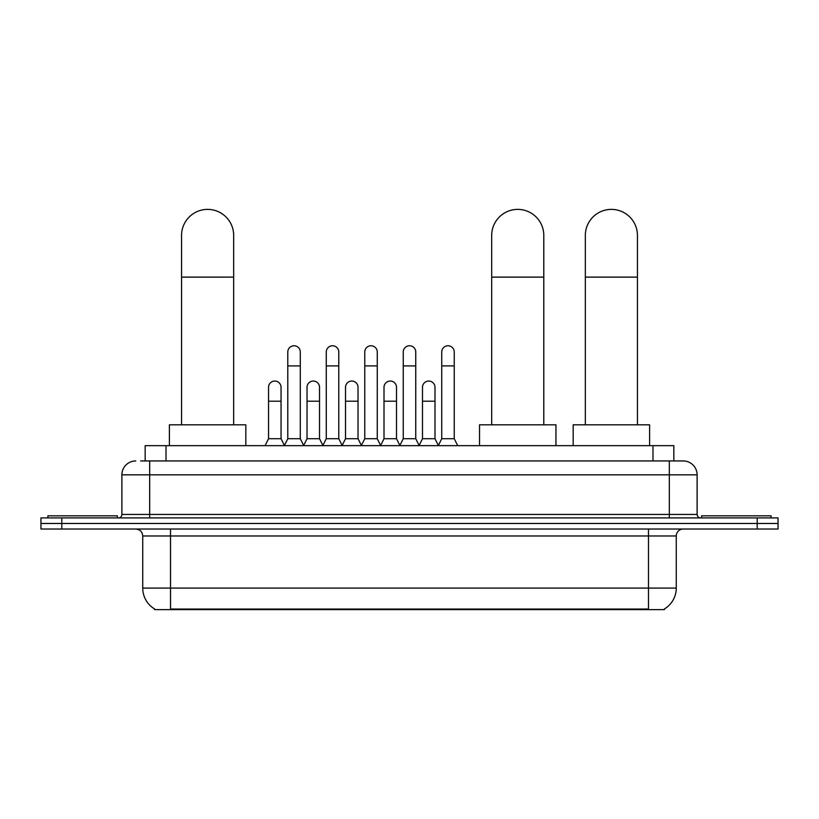 <?xml version="1.0" encoding="UTF-8"?>
<svg xmlns="http://www.w3.org/2000/svg" width="819" height="819" viewBox="0 0 819 819"><rect width="100%" height="100%" fill="white"/><g stroke="black" fill="none" stroke-linecap="round" stroke-linejoin="round"><path stroke-width="1.23" d="M140.643 460.943L149.672 460.943L140.643 460.943L145.168 460.943L145.168 445.659L673.832 445.659L673.832 460.943M664.465 608.926L664.465 609.612L154.535 609.612L154.535 608.926M154.74 609.049A24.314 24.314 0 0 1 142.731 588.083L170.516 588.083L170.516 609.049L648.484 609.049L648.484 588.083L676.269 588.083L676.269 535.974A6.951 6.951 0 0 1 683.22 529.023M142.731 588.083L142.731 535.974C142.311 531.756 139.998 529.443 135.78 529.023M664.26 609.049A24.314 24.314 0 0 0 676.269 588.083M61.794 517.915L778.05 517.915L778.05 523.474L40.95 523.474L40.95 529.023L61.794 529.023L61.794 523.474L40.95 523.474L40.95 517.915L61.794 517.915L61.794 523.474L778.05 523.474L778.05 529.023L61.794 529.023M135.78 460.943A13.892 13.892 0 0 0 121.888 474.836L121.888 514.434A3.471 3.471 0 0 1 118.407 517.915M683.22 460.943L669.328 460.943L683.22 460.943A13.892 13.892 0 0 1 697.112 474.836L697.112 514.434C697.317 516.543 698.474 517.71 700.593 517.915M697.112 474.836L149.672 474.836L149.672 460.943L669.328 460.943L669.328 514.434L697.112 514.434M117.373 517.915L117.373 515.827L47.901 515.827L47.901 517.915M771.099 517.915L771.099 515.827L701.627 515.827L701.627 517.915M181.562 424.815L181.562 235.442A26.054 26.054 0 0 1 207.617 209.388A26.054 26.054 0 0 1 233.671 235.442A26.054 26.054 0 0 0 207.617 209.388M233.671 424.815L233.671 235.442M245.823 445.659L245.823 424.815L169.4 424.815L169.4 445.659M491.687 424.815L491.687 235.442A26.054 26.054 0 0 1 517.741 209.388A26.054 26.054 0 0 1 543.785 235.442A26.054 26.054 0 0 0 517.741 209.388M543.785 424.815L543.785 235.442M555.947 445.659L555.947 424.815L479.524 424.815L479.524 445.659M585.329 424.815L585.329 235.442A26.054 26.054 0 0 1 611.384 209.388A26.054 26.054 0 0 1 637.438 235.442A26.054 26.054 0 0 0 611.384 209.388M637.438 424.815L637.438 235.442M649.6 445.659L649.6 424.815L573.177 424.815L573.177 445.659M284.316 445.659L287.786 438.718L300.286 438.718L303.767 445.659M300.286 438.718L300.286 352.016A6.255 6.255 0 0 0 294.041 345.761A6.255 6.255 0 0 1 294.43 345.772M287.786 438.718L287.786 365.909L300.286 365.909M287.786 365.909L287.786 352.016A6.255 6.255 0 0 1 294.041 345.761M322.799 445.659L326.269 438.718L338.779 438.718L342.25 445.659M338.779 438.718L338.779 352.016A6.255 6.255 0 0 0 332.524 345.761A6.255 6.255 0 0 1 332.913 345.772M326.269 438.718L326.269 365.909L338.779 365.909M326.269 365.909L326.269 352.016A6.255 6.255 0 0 1 332.524 345.761M361.281 445.659L364.762 438.718L377.262 438.718L380.743 445.659M377.262 438.718L377.262 352.016A6.255 6.255 0 0 0 371.017 345.761A6.255 6.255 0 0 1 371.406 345.772M364.762 438.718L364.762 365.909L377.262 365.909M364.762 365.909L364.762 352.016A6.255 6.255 0 0 1 371.017 345.761M399.774 445.659L403.245 438.718L415.755 438.718L419.226 445.659M415.755 438.718L415.755 352.016A6.255 6.255 0 0 0 409.5 345.761A6.255 6.255 0 0 1 409.889 345.772M403.245 438.718L403.245 365.909L415.755 365.909M403.245 365.909L403.245 352.016A6.255 6.255 0 0 1 409.5 345.761M438.257 445.659L441.738 438.718L454.238 438.718L457.719 445.659M454.238 438.718L454.238 352.016A6.255 6.255 0 0 0 447.983 345.761A6.255 6.255 0 0 1 448.382 345.772M441.738 438.718L441.738 365.909L454.238 365.909M441.738 365.909L441.738 352.016A6.255 6.255 0 0 1 447.983 345.761M265.069 445.659L268.54 438.718L281.05 438.718L284.418 445.454M281.05 438.718L281.05 387.305A6.255 6.255 0 0 0 275.184 381.06A6.255 6.255 0 0 1 281.05 387.305M268.54 438.718L268.54 401.197L281.05 401.197M268.54 401.197L268.54 387.305A6.255 6.255 0 0 1 275.184 381.06M303.654 445.454L307.033 438.718L319.533 438.718L322.901 445.454M319.533 438.718L319.533 387.305A6.255 6.255 0 0 0 313.677 381.06A6.255 6.255 0 0 1 319.533 387.305M307.033 438.718L307.033 401.197L319.533 401.197M307.033 401.197L307.033 387.305A6.255 6.255 0 0 1 313.677 381.06M342.147 445.454L345.516 438.718L358.026 438.718L361.394 445.454M358.026 438.718L358.026 387.305A6.255 6.255 0 0 0 352.16 381.06A6.255 6.255 0 0 1 358.026 387.305M345.516 438.718L345.516 401.197L358.026 401.197M345.516 401.197L345.516 387.305A6.255 6.255 0 0 1 352.16 381.06M380.63 445.454L384.009 438.718L396.509 438.718L399.877 445.454M396.509 438.718L396.509 387.305A6.255 6.255 0 0 0 390.653 381.06A6.255 6.255 0 0 1 396.509 387.305M384.009 438.718L384.009 401.197L396.509 401.197M384.009 401.197L384.009 387.305A6.255 6.255 0 0 1 390.653 381.06M419.123 445.454L422.491 438.718L434.991 438.718L438.37 445.454M434.991 438.718L434.991 387.305A6.255 6.255 0 0 0 429.136 381.06A6.255 6.255 0 0 1 434.991 387.305M422.491 438.718L422.491 401.197L434.991 401.197M422.491 401.197L422.491 387.305A6.255 6.255 0 0 1 429.136 381.06M645.71 609.612L645.71 608.926M173.29 609.612L173.29 608.926M166.011 460.943L166.011 445.659M652.989 460.943L652.989 445.659M648.484 529.023L648.484 535.974L142.731 535.974M676.269 535.974L648.484 535.974L648.484 588.083L170.516 588.083L170.516 529.023M757.206 529.023L757.206 517.915M149.672 517.915L149.672 474.836L121.888 474.836M121.888 514.434L669.328 514.434L669.328 517.915M181.562 277.119L233.671 277.119M491.687 277.119L543.785 277.119M585.329 277.119L637.438 277.119"/></g></svg>

